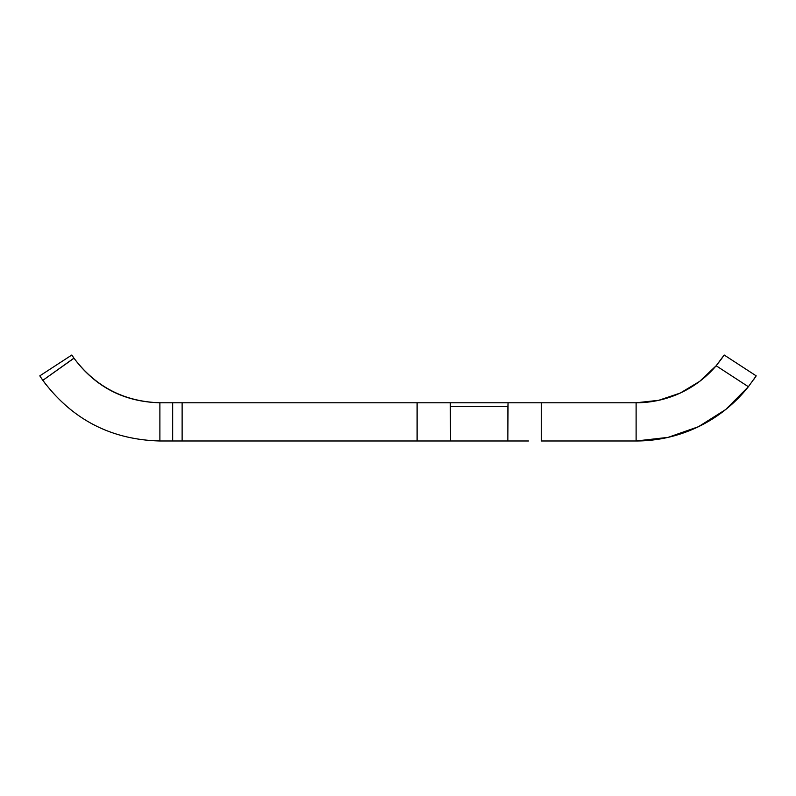 <?xml version="1.0" encoding="UTF-8"?>
<svg xmlns="http://www.w3.org/2000/svg" width="796" height="796" viewBox="0 0 796 796"><rect width="100%" height="100%" fill="white"/><g stroke="black" fill="none" stroke-linecap="round" stroke-linejoin="round"><path stroke-width="1.19" d="M725.683 409.542L698.46 426.706L725.683 409.542L748.379 386.727L716.161 365.762A105.072 105.072 0 0 1 636.113 402.776L658.69 400.318L636.113 402.776L541.28 402.776L541.28 440.984L636.113 440.984L636.113 402.776L529.38 402.776M429.004 402.776L172.672 402.776L172.672 440.984L417.104 440.984L417.104 402.776L182.125 402.776L182.125 440.984L429.9 440.984M511.609 402.776L446.775 402.776M172.672 402.776L159.887 402.776L172.672 402.776L172.672 440.984L159.887 440.984L159.887 402.776L159.887 440.984L182.125 440.984L182.125 402.776L172.672 402.776M450.536 440.984L417.104 440.984L417.104 402.776L450.317 402.776L450.536 440.984L507.848 440.984L507.848 406.597L450.536 406.597L450.536 440.984L507.848 440.984L508.067 402.776L450.317 402.776L450.536 406.597L507.848 406.597L508.067 402.776L541.28 402.776L541.28 440.984L636.113 440.984L668.093 437.372L698.46 426.706M528.484 440.984L507.848 440.984M658.69 400.318L680.212 393.075L699.674 381.374L680.212 393.075L658.69 400.318M721.972 358.27L716.161 365.762L724.181 355.016L716.161 365.762L748.379 386.727L756.2 375.861L724.181 355.016L756.2 375.861L748.379 386.727A143.28 143.28 0 0 1 636.113 440.984L636.113 402.776A105.072 105.072 0 0 0 716.161 365.762L699.674 381.374M73.998 358.22C95.411 386.985 124.037 401.841 159.887 402.776C124.156 401.622 95.52 386.776 73.998 358.22C95.52 386.776 124.156 401.622 159.887 402.776C124.037 401.841 95.411 386.985 73.998 358.22L71.819 355.016L39.8 375.861L71.819 355.016L73.998 358.22L42.845 380.339L45.68 384.209L40.586 377.055L42.835 380.339L73.938 358.14M159.887 440.984C111.052 439.71 72.038 419.502 42.845 380.339C72.038 419.502 111.052 439.71 159.887 440.984M39.8 375.861L42.835 380.339M754.021 379.115L756.17 375.901"/></g></svg>
